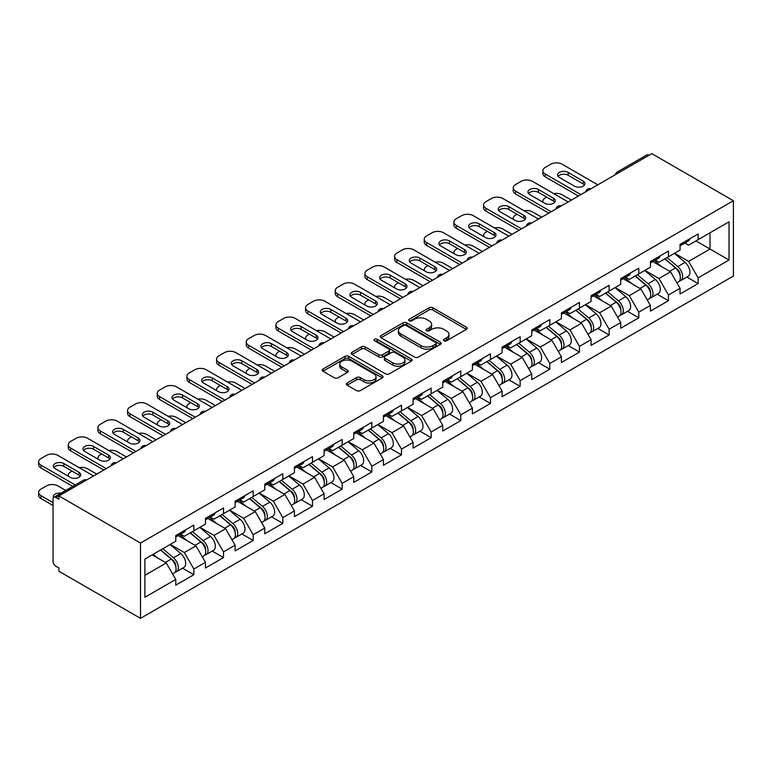 <?xml version="1.0" encoding="UTF-8"?>
<svg xmlns="http://www.w3.org/2000/svg" width="772" height="772" viewBox="0 0 772 772"><rect width="100%" height="100%" fill="white"/><g stroke="black" fill="none" stroke-linecap="round" stroke-linejoin="round"><path stroke-width="1.16" d="M443.948 340.799A1.843 1.071 0 0 0 446.563 340.799L466.394 329.354A2.644 1.525 0 0 0 467.166 328.274A2.644 1.525 0 0 0 466.394 327.193L432.793 307.796A2.644 1.525 0 0 0 429.058 307.796L409.228 319.251A1.843 1.071 0 0 0 408.687 320.004A1.843 1.071 0 0 0 409.228 320.756A1.843 1.071 0 0 0 411.843 320.756L414.41 319.28A8.444 4.873 0 0 1 426.356 319.28L429.155 320.891A8.444 4.873 0 0 1 431.625 324.337A8.444 4.873 0 0 1 429.155 327.791L426.588 329.268A1.843 1.071 0 0 0 426.048 330.02A1.843 1.071 0 0 0 426.588 330.783A1.843 1.071 0 0 0 429.203 330.783L431.77 329.297A8.444 4.873 0 0 1 443.717 329.297L446.515 330.918A8.444 4.873 0 0 1 448.986 334.363A8.444 4.873 0 0 1 446.515 337.808L443.948 339.294A1.843 1.071 0 0 0 443.408 340.047A1.843 1.071 0 0 0 443.948 340.799L443.948 339.294M347.12 383.018A2.644 1.525 0 0 0 346.348 384.089A2.644 1.525 0 0 0 347.12 385.17L356.548 390.613A2.644 1.525 0 0 0 360.283 390.613L382.304 377.894A2.644 1.525 0 0 0 383.076 376.823A2.644 1.525 0 0 0 382.304 375.742L348.712 356.346A2.644 1.525 0 0 0 344.978 356.346L322.957 369.064A2.644 1.525 0 0 0 322.185 370.135A2.644 1.525 0 0 0 322.957 371.216L334.344 377.788A2.644 1.525 0 0 0 338.068 377.788L347.497 372.345A2.644 1.525 0 0 0 348.268 371.274A2.644 1.525 0 0 0 347.497 370.193L341.851 366.932A7.064 4.072 0 0 1 339.786 364.046A7.064 4.072 0 0 1 344.138 360.283A7.064 4.072 0 0 1 351.839 361.171L373.957 373.938A7.064 4.072 0 0 1 376.022 376.823A7.064 4.072 0 0 1 371.66 380.586A7.064 4.072 0 0 1 363.969 379.699L360.283 377.576A2.644 1.525 0 0 0 356.548 377.576L347.12 383.018L347.12 385.17M58.933 495.942L651.829 153.647L733.4 200.739L140.504 543.044L58.933 495.942L58.933 499.243L55.893 497.486A4.034 2.326 -120 0 0 53.876 497.284A4.034 2.326 -120 0 0 53.036 499.127L53.036 561.273A4.034 2.326 -120 0 0 55.893 566.214L58.933 567.97L58.933 571.261L140.504 618.353L140.504 543.044M414.593 357.098A2.644 1.525 0 0 0 418.327 357.098L440.358 344.38A2.644 1.525 0 0 0 441.13 343.308A2.644 1.525 0 0 0 440.358 342.228L406.757 322.831A2.644 1.525 0 0 0 403.023 322.831L381.001 335.55A2.644 1.525 0 0 0 380.229 336.621A2.644 1.525 0 0 0 381.001 337.702L414.593 357.098M375.298 341.205A1.843 1.071 0 0 1 377.17 341.465L377.17 339.265L411.331 358.99A2.644 1.525 0 0 1 412.103 360.061A2.644 1.525 0 0 1 411.331 361.142L389.31 373.86A2.644 1.525 0 0 1 385.575 373.86L351.974 354.464L351.974 352.302A2.644 1.525 0 0 0 351.202 353.383A2.644 1.525 0 0 0 351.974 354.464M351.974 352.302L361.402 346.86A2.644 1.525 0 0 1 365.137 346.86L378.762 354.724A2.644 1.525 0 0 0 382.497 354.724L388.75 351.115A2.644 1.525 0 0 0 389.522 350.044A2.644 1.525 0 0 0 388.75 348.963L374.565 340.77A1.843 1.071 0 0 1 374.024 340.018A1.843 1.071 0 0 1 375.163 339.033A1.843 1.071 0 0 1 377.17 339.265M140.504 618.353L733.4 276.058L733.4 200.739M182.559 568.202L193.849 574.715L193.849 569.012L184.334 552.54L170.265 544.414M193.849 574.715L175.784 585.147L175.784 579.434L144.885 597.277L144.885 559.073L175.784 541.23L175.784 535.527L193.849 525.095L193.849 530.808L205.448 524.111L205.448 518.398L223.504 507.966L223.504 513.679L235.103 506.982L235.103 501.269L253.168 490.847L253.168 496.55L264.767 489.853L264.767 484.15L282.832 473.718L282.832 479.422L294.431 472.725L294.431 467.021L312.496 456.59L312.496 462.303L324.095 455.605L324.095 449.893L342.16 439.461L342.16 445.174L353.759 438.477L353.759 432.764L371.824 422.342L371.824 428.045L383.423 421.348L383.423 415.645L401.488 405.213L401.488 410.916L413.088 404.219L413.088 398.516L431.152 388.084L431.152 393.797L442.752 387.1L442.752 381.387L460.816 370.956L460.816 376.668L472.416 369.971L472.416 364.259L490.481 353.837L490.481 359.54L502.08 352.843L502.08 347.139L520.145 336.708L520.145 342.421L531.744 335.723L531.744 330.011L549.809 319.579L549.809 325.292L561.408 318.595L561.408 312.882L579.473 302.45L579.473 308.163L591.072 301.466L591.072 295.753L609.137 285.331L609.137 291.034L620.736 284.337L620.736 278.634L638.801 268.202L638.801 273.915L650.4 267.218L650.4 261.505L668.465 251.074L668.465 256.786L680.064 250.089L680.064 244.377L698.129 233.955L698.129 239.658L729.029 221.815L729.029 260.029L698.129 277.862L688.624 261.399L674.545 253.274M686.848 277.061L698.129 283.575L698.129 277.862M698.129 283.575L680.064 294.007L680.064 288.294L668.465 294.991L658.96 278.518L644.881 270.403M657.184 294.19L668.465 300.704L668.465 294.991M668.465 300.704L650.4 311.126L650.4 305.423L638.801 312.12L629.296 295.647L615.216 287.522M627.52 311.309L638.801 317.823L638.801 312.12M638.801 317.823L620.736 328.254L620.736 322.542L609.137 329.239L599.632 312.776L585.552 304.65M597.856 328.438L609.137 334.952L609.137 329.239M609.137 334.952L591.072 345.383L591.072 339.67L579.473 346.367L569.968 329.905L555.898 321.779M568.192 345.567L579.473 352.08L579.473 346.367M579.473 352.08L561.408 362.502L561.408 356.799L549.809 363.496L540.303 347.024L526.234 338.898M538.528 362.686L549.809 369.199L549.809 363.496M549.809 369.199L531.744 379.631L531.744 373.928L520.145 380.625L510.639 364.152L496.57 356.027M508.864 379.814L520.145 386.328L520.145 380.625M520.145 386.328L502.08 396.76L502.08 391.047L490.481 397.744L480.975 381.281L466.906 373.156M479.2 396.943L490.481 403.457L490.481 397.744M490.481 403.457L472.416 413.888L472.416 408.176L460.816 414.873L451.311 398.41L437.242 390.285M449.536 414.072L460.816 420.586L460.816 414.873M460.816 420.586L442.752 431.008L442.752 425.304L431.152 432.002L421.647 415.529L407.577 407.404M419.872 431.191L431.152 437.705L431.152 432.002M431.152 437.705L413.088 448.136L413.088 442.433L401.488 449.13L391.983 432.658L377.913 424.532M390.207 448.32L401.488 454.833L401.488 449.13M401.488 454.833L383.423 465.265L383.423 459.552L371.824 466.249L362.319 449.786L348.249 441.661M360.543 465.448L371.824 471.962L371.824 466.249M371.824 471.962L353.759 482.394L353.759 476.681L342.16 483.378L332.655 466.906L318.585 458.79M330.879 482.577L342.16 489.091L342.16 483.378M342.16 489.091L324.095 499.513L324.095 493.81L312.496 500.507L302.991 484.034L288.921 475.909M301.215 499.696L312.496 506.21L312.496 500.507M312.496 506.21L294.431 516.642L294.431 510.929L282.832 517.626L273.327 501.163L259.257 493.038M271.551 516.825L282.832 523.339L282.832 517.626M282.832 523.339L264.767 533.77L264.767 528.058L253.168 534.755L243.662 518.292L229.593 510.167M241.887 533.954L253.168 540.468L253.168 534.755M253.168 540.468L235.103 550.899L235.103 545.186L223.504 551.883L213.998 535.411L199.929 527.295M212.223 551.073L223.504 557.587L223.504 551.883M223.504 557.587L205.448 568.018L205.448 562.315L193.849 569.012M180.658 534.166L184.334 536.289L193.849 530.808M184.334 552.54L195.934 545.843L178.187 535.594M205.448 562.315L195.934 545.843M210.322 517.047L213.998 519.17L223.504 513.679M213.998 535.411L225.598 528.714L207.851 518.475M235.103 545.186L225.598 528.714M239.986 499.918L243.662 502.041L253.168 496.55M243.662 518.292L255.262 511.595L237.515 501.346M264.767 528.058L255.262 511.595M269.65 482.789L273.327 484.912L282.832 479.422M273.327 501.163L284.926 494.466L267.18 484.218M294.431 510.929L284.926 494.466M299.314 465.67L302.991 467.784L312.496 462.303M302.991 484.034L314.59 477.337L296.844 467.089M324.095 493.81L314.59 477.337M328.978 448.542L332.655 450.665L342.16 445.174M332.655 466.906L344.254 460.218L326.508 449.97M353.759 476.681L344.254 460.218M358.642 431.413L362.319 433.536L371.824 428.045M362.319 449.786L373.918 443.089L356.172 432.841M383.423 459.552L373.918 443.089M388.306 414.284L391.983 416.407L401.488 410.916M391.983 432.658L403.582 425.961L385.836 415.712M413.088 442.433L403.582 425.961M417.97 397.165L421.647 399.288L431.152 393.797M421.647 415.529L433.246 408.832L415.5 398.593M442.752 425.304L433.246 408.832M447.635 380.036L451.311 382.159L460.816 376.668M451.311 398.41L462.91 391.713L445.164 381.464M472.416 408.176L462.91 391.713M477.299 362.908L480.975 365.031L490.481 359.54M480.975 381.281L492.575 374.584L474.828 364.336M502.08 391.047L492.575 374.584M506.963 345.779L510.639 347.902L520.145 342.421M510.639 364.152L522.239 357.455L504.492 347.207M531.744 373.928L522.239 357.455M536.627 328.66L540.303 330.783L549.809 325.292M540.303 347.024L551.903 340.327L534.156 330.088M561.408 356.799L551.903 340.327M566.291 311.531L569.968 313.654L579.473 308.163M569.968 329.905L581.567 323.207L563.821 312.959M591.072 339.67L581.567 323.207M595.955 294.402L599.632 296.525L609.137 291.034M599.632 312.776L611.231 306.079L593.485 295.83M620.736 322.542L611.231 306.079M625.619 277.283L629.296 279.396L638.801 273.915M629.296 295.647L640.895 288.95L623.149 278.702M650.4 305.423L640.895 288.95M655.283 260.154L658.96 262.277L668.465 256.786M658.96 278.518L670.559 271.821L652.803 261.583M680.064 288.294L670.559 271.821M648.972 155.288L619.501 172.31M618.285 173.005A4.034 2.326 120 0 1 619.308 172.195A4.034 2.326 60 0 0 617.291 172.002L646.762 154.979A4.034 2.326 60 0 1 648.779 155.182M684.947 243.026L688.624 245.149L698.129 239.658M688.624 261.399L710.008 249.047L710.008 232.797L729.029 221.815M695.939 240.922L729.029 260.029M144.885 575.323L166.269 562.971L152.2 554.846M175.784 579.434L166.269 562.971M444.682 341.06L446.515 340.008A8.444 4.873 0 0 0 448.986 336.553L448.986 334.363M431.625 324.337L431.625 326.537A8.444 4.873 0 0 1 429.155 329.982L427.331 331.043M466.356 329.374L432.793 309.997A2.644 1.525 0 0 0 429.058 309.997L409.971 321.017M440.32 344.408L406.757 325.031A2.644 1.525 0 0 0 403.023 325.031L381.04 337.721M435.688 344.061A1.843 1.071 0 0 0 436.228 343.308A1.843 1.071 0 0 0 435.688 342.556L406.197 325.523A1.843 1.071 0 0 0 403.582 325.523L400.88 327.087A8.444 4.873 0 0 0 398.4 330.541A8.444 4.873 0 0 0 400.88 333.987L421.039 345.624A8.444 4.873 0 0 0 432.986 345.624L435.688 344.061L435.688 346.252A1.843 1.071 0 0 0 436.228 345.499L436.228 343.308M398.4 330.541L398.4 332.732A8.444 4.873 0 0 0 400.88 336.177L400.88 333.987M435.688 346.252L432.986 347.815A8.444 4.873 0 0 1 421.039 347.815L400.88 336.177M352.013 354.483L361.402 349.06L361.402 346.86M389.522 350.044L389.522 352.235A2.644 1.525 0 0 1 388.75 353.315L382.497 356.925A2.644 1.525 0 0 1 378.762 356.925L365.137 349.06A2.644 1.525 0 0 0 361.402 349.06M377.17 341.465L411.293 361.161M392.9 362.888A7.064 4.072 0 0 0 400.591 363.776A7.064 4.072 0 0 0 404.953 360.013A7.064 4.072 0 0 0 402.887 357.127L395.09 352.63A2.644 1.525 0 0 0 391.356 352.63L385.103 356.239A2.644 1.525 0 0 0 384.331 357.311A2.644 1.525 0 0 0 385.103 358.391L392.9 362.888L392.9 365.088A7.064 4.072 0 0 0 400.591 365.967A7.064 4.072 0 0 0 404.953 362.203L404.953 360.013M384.331 357.311L384.331 359.511A2.644 1.525 0 0 0 385.103 360.592L385.103 358.391M392.9 365.088L385.103 360.592M376.022 376.823L376.022 379.013A7.064 4.072 0 0 1 371.66 382.777A7.064 4.072 0 0 1 363.969 381.899L360.283 379.766A2.644 1.525 0 0 0 356.548 379.766L347.159 385.189M339.786 364.046L339.786 366.246A7.064 4.072 0 0 0 341.851 369.132L341.851 366.932M347.468 372.365L341.851 369.132M382.304 375.742L382.304 377.894L348.712 358.536A2.644 1.525 0 0 0 344.978 358.536L322.986 371.236M677.797 269.64L676.465 268.868M679.505 280.95A8.878 5.124 -120 0 0 680.788 280.554A8.878 5.124 -120 0 0 682.39 274.349A8.878 5.124 -120 0 0 677.768 266.62L667.066 257.597M680.788 280.554L688.113 276.328A8.878 5.124 -120 0 0 689.705 270.123A8.878 5.124 -120 0 0 685.082 262.393L674.381 253.37M665.001 258.784L677.208 269.081A5.375 3.107 60 0 1 680.113 275.71M571.386 200.083L562.17 194.756A8.067 4.661 0 0 0 553.794 193.656M546.673 197.121L545.244 197.941A8.067 4.661 0 0 0 542.88 201.231A8.067 4.661 0 0 0 543.092 202.303M676.89 282.803L678.511 281.867A8.878 5.124 -120 0 0 680.103 275.672A8.878 5.124 -120 0 0 675.481 267.942L664.779 258.909M661.691 266.707L654.473 260.618M558.117 176.373A6.186 3.571 180 0 1 568.163 175.273L583.178 183.948A6.186 3.571 180 0 1 584.472 185.039M578.431 196.02L545.244 176.865A8.067 4.661 180 0 1 542.88 173.565L542.88 170.718A8.067 4.661 0 0 0 545.244 174.009L545.244 176.865M682.448 243.006A8.878 5.124 60 0 1 680.788 245.419A8.878 5.124 60 0 1 680.064 245.728M689.763 238.78A8.878 5.124 60 0 1 688.113 241.192L680.788 245.419M542.88 170.718A8.067 4.661 0 0 1 545.244 167.418L550.764 164.233A8.067 4.661 0 0 1 562.17 164.233L597.817 184.826M580.901 194.592L545.244 174.009M568.163 172.417L583.178 181.092A6.186 3.571 180 0 1 584.993 183.611A6.186 3.571 180 0 1 581.171 186.911A6.186 3.571 180 0 1 574.436 186.139L559.411 177.464A6.186 3.571 180 0 1 557.596 174.945A6.186 3.571 180 0 1 561.418 171.645A6.186 3.571 180 0 1 568.163 172.417L568.163 175.273M648.133 286.769L646.801 285.997M649.841 298.079A8.878 5.124 -120 0 0 651.124 297.683A8.878 5.124 -120 0 0 652.726 291.478A8.878 5.124 -120 0 0 648.104 283.749L637.402 274.716M651.124 297.683L658.448 293.457A8.878 5.124 -120 0 0 660.041 287.252A8.878 5.124 -120 0 0 655.418 279.522L644.716 270.49M635.337 275.913L647.544 286.209A5.375 3.107 60 0 1 650.449 292.839M541.722 217.212L532.506 211.885A8.067 4.661 0 0 0 524.13 210.785M517.008 214.24L515.58 215.07A8.067 4.661 0 0 0 513.216 218.36A8.067 4.661 0 0 0 513.428 219.422M647.226 299.932L648.847 298.996A8.878 5.124 -120 0 0 650.439 292.8A8.878 5.124 -120 0 0 645.817 285.071L635.115 276.038M632.036 283.835L624.809 277.746M618.468 303.898L617.137 303.126M620.177 315.208A8.878 5.124 -120 0 0 621.46 314.802A8.878 5.124 -120 0 0 623.062 308.607A8.878 5.124 -120 0 0 618.44 300.877L607.738 291.845M621.46 314.802L628.784 310.576A8.878 5.124 -120 0 0 630.377 304.38A8.878 5.124 -120 0 0 625.754 296.651L615.052 287.618M605.673 293.032L617.88 303.338A5.375 3.107 60 0 1 620.784 309.958M512.068 234.331L502.842 229.014A8.067 4.661 0 0 0 494.466 227.904M487.344 231.368L485.916 232.198A8.067 4.661 0 0 0 483.552 235.489A8.067 4.661 0 0 0 483.764 236.55M617.571 317.06L619.183 316.124A8.878 5.124 -120 0 0 620.775 309.919A8.878 5.124 -120 0 0 616.153 302.19L605.451 293.167M602.372 300.964L595.144 294.865M588.804 321.017L587.482 320.255M590.512 332.336A8.878 5.124 -120 0 0 591.796 331.931A8.878 5.124 -120 0 0 593.398 325.736A8.878 5.124 -120 0 0 588.775 317.996L578.074 308.974M591.796 331.931L599.12 327.704A8.878 5.124 -120 0 0 600.712 321.509A8.878 5.124 -120 0 0 596.09 313.77L585.388 304.747M576.008 310.161L588.216 320.457A5.375 3.107 60 0 1 591.12 327.087M482.403 251.46L473.178 246.133A8.067 4.661 0 0 0 464.802 245.033M457.68 248.497L456.252 249.317A8.067 4.661 0 0 0 453.888 252.618A8.067 4.661 0 0 0 454.1 253.679M587.907 334.18L589.518 333.253A8.878 5.124 -120 0 0 591.111 327.048A8.878 5.124 -120 0 0 586.488 319.318L575.787 310.286M572.708 318.093L565.48 311.994M559.15 338.146L557.818 337.374M560.848 349.455A8.878 5.124 -120 0 0 562.141 349.06A8.878 5.124 -120 0 0 563.734 342.855A8.878 5.124 -120 0 0 559.111 335.125L548.409 326.102M562.141 349.06L569.456 344.833A8.878 5.124 -120 0 0 571.048 338.628A8.878 5.124 -120 0 0 566.436 330.898L555.734 321.876M546.344 327.289L558.552 337.586A5.375 3.107 60 0 1 561.456 344.215M452.739 268.588L443.514 263.262A8.067 4.661 0 0 0 435.138 262.162M428.016 265.626L426.588 266.446A8.067 4.661 0 0 0 424.224 269.737A8.067 4.661 0 0 0 424.436 270.808M558.243 351.308L559.854 350.372A8.878 5.124 -120 0 0 561.447 344.177A8.878 5.124 -120 0 0 556.824 336.447L546.122 327.415M543.044 335.212L535.816 329.123M529.486 355.274L528.154 354.502M531.184 366.584A8.878 5.124 -120 0 0 532.477 366.189A8.878 5.124 -120 0 0 534.07 359.984A8.878 5.124 -120 0 0 529.447 352.254L518.745 343.222M532.477 366.189L539.792 361.962A8.878 5.124 -120 0 0 541.384 355.757A8.878 5.124 -120 0 0 536.772 348.027L526.07 338.995M516.68 344.418L528.888 354.715A5.375 3.107 60 0 1 531.792 361.344M423.075 285.717L413.85 280.39A8.067 4.661 0 0 0 405.474 279.29M398.352 282.745L396.924 283.575A8.067 4.661 0 0 0 394.56 286.866A8.067 4.661 0 0 0 394.781 287.927M528.579 368.437L530.19 367.501A8.878 5.124 -120 0 0 531.783 361.306A8.878 5.124 -120 0 0 527.16 353.566L516.458 344.544M513.38 352.341L506.152 346.252M528.453 193.492A6.186 3.571 180 0 1 538.499 192.402L553.514 201.067A6.186 3.571 180 0 1 554.817 202.167M548.767 213.149L515.58 193.994A8.067 4.661 180 0 1 513.216 190.694L513.216 187.837A8.067 4.661 0 0 0 515.58 191.138L515.58 193.994M652.784 260.135A8.878 5.124 60 0 1 651.124 262.548A8.878 5.124 60 0 1 650.4 262.847M660.099 255.908A8.878 5.124 60 0 1 658.448 258.321L651.124 262.548M513.216 187.837A8.067 4.661 0 0 1 515.58 184.547L521.1 181.362A8.067 4.661 0 0 1 532.506 181.362L568.153 201.946M551.237 211.721L515.58 191.138M538.499 189.545L553.514 198.221A6.186 3.571 180 0 1 555.329 200.739A6.186 3.571 180 0 1 551.507 204.04A6.186 3.571 180 0 1 544.771 203.268L529.746 194.592A6.186 3.571 180 0 1 527.932 192.064A6.186 3.571 180 0 1 531.754 188.773A6.186 3.571 180 0 1 538.499 189.545L538.499 192.402M498.789 210.621A6.186 3.571 180 0 1 508.835 209.521L523.85 218.196A6.186 3.571 180 0 1 525.153 219.296M519.102 230.268L485.916 211.113A8.067 4.661 180 0 1 483.552 207.822L483.552 204.966A8.067 4.661 0 0 0 485.916 208.257L485.916 211.113M623.12 277.254A8.878 5.124 60 0 1 621.46 279.676A8.878 5.124 60 0 1 620.736 279.975M630.434 273.027A8.878 5.124 60 0 1 628.784 275.45L621.46 279.676M483.552 204.966A8.067 4.661 0 0 1 485.916 201.675L491.436 198.491A8.067 4.661 0 0 1 502.842 198.491L538.499 219.074M521.573 228.85L485.916 208.257M508.835 206.664L523.85 215.34A6.186 3.571 180 0 1 525.664 217.868A6.186 3.571 180 0 1 521.843 221.168A6.186 3.571 180 0 1 515.107 220.396L500.082 211.721A6.186 3.571 180 0 1 498.268 209.193A6.186 3.571 180 0 1 502.089 205.892A6.186 3.571 180 0 1 508.835 206.664L508.835 209.521M469.125 227.75A6.186 3.571 180 0 1 479.171 226.65L494.186 235.325A6.186 3.571 180 0 1 495.489 236.425M489.438 247.397L456.252 228.242A8.067 4.661 180 0 1 453.888 224.951L453.888 222.095A8.067 4.661 0 0 0 456.252 225.385L456.252 228.242M593.456 294.383A8.878 5.124 60 0 1 591.796 296.805A8.878 5.124 60 0 1 591.072 297.104M600.77 290.156A8.878 5.124 60 0 1 599.12 292.578L591.796 296.805M453.888 222.095A8.067 4.661 0 0 1 456.252 218.804L461.772 215.62A8.067 4.661 0 0 1 473.178 215.62L508.835 236.203M491.909 245.969L456.252 225.385M479.171 223.793L494.186 232.469A6.186 3.571 180 0 1 496 234.997A6.186 3.571 180 0 1 492.179 238.297A6.186 3.571 180 0 1 485.443 237.515L470.418 228.85A6.186 3.571 180 0 1 468.604 226.321A6.186 3.571 180 0 1 472.425 223.021A6.186 3.571 180 0 1 479.171 223.793L479.171 226.65M439.461 244.878A6.186 3.571 180 0 1 449.507 243.778L464.522 252.444A6.186 3.571 180 0 1 465.825 253.544M459.774 264.526L426.588 245.371A8.067 4.661 180 0 1 424.224 242.07L424.224 239.224A8.067 4.661 0 0 0 426.588 242.514L426.588 245.371M563.792 311.512A8.878 5.124 60 0 1 562.141 313.924A8.878 5.124 60 0 1 561.408 314.233M571.106 307.285A8.878 5.124 60 0 1 569.456 309.697L562.141 313.924M424.224 239.224A8.067 4.661 0 0 1 426.588 235.923L432.108 232.739A8.067 4.661 0 0 1 443.514 232.739L479.171 253.322M462.245 263.098L426.588 242.514M449.507 240.922L464.522 249.597A6.186 3.571 180 0 1 466.336 252.116A6.186 3.571 180 0 1 462.515 255.416A6.186 3.571 180 0 1 455.779 254.644L440.754 245.969A6.186 3.571 180 0 1 438.95 243.45A6.186 3.571 180 0 1 442.761 240.15A6.186 3.571 180 0 1 449.507 240.922L449.507 243.778M409.797 261.998A6.186 3.571 180 0 1 419.843 260.897L434.858 269.573A6.186 3.571 180 0 1 436.161 270.673M430.11 281.655L396.924 262.49A8.067 4.661 180 0 1 394.56 259.199L394.56 256.343A8.067 4.661 0 0 0 396.924 259.643L396.924 262.49M534.127 328.64A8.878 5.124 60 0 1 532.477 331.053A8.878 5.124 60 0 1 531.744 331.352M541.442 324.414A8.878 5.124 60 0 1 539.792 326.826L532.477 331.053M394.56 256.343A8.067 4.661 0 0 1 396.924 253.052L402.444 249.867A8.067 4.661 0 0 1 413.85 249.867L449.507 270.451M432.581 280.226L396.924 259.643M419.843 258.051L434.858 266.716A6.186 3.571 180 0 1 436.672 269.245A6.186 3.571 180 0 1 432.851 272.545A6.186 3.571 180 0 1 426.115 271.773L411.09 263.098A6.186 3.571 180 0 1 409.285 260.569A6.186 3.571 180 0 1 413.097 257.269A6.186 3.571 180 0 1 419.843 258.051L419.843 260.897M499.822 372.393L498.49 371.631M501.52 383.713A8.878 5.124 -120 0 0 502.813 383.308A8.878 5.124 -120 0 0 504.406 377.112A8.878 5.124 -120 0 0 499.783 369.383L489.081 360.35M502.813 383.308L510.128 379.081A8.878 5.124 -120 0 0 511.73 372.886A8.878 5.124 -120 0 0 507.107 365.156L496.406 356.124M487.016 361.537L499.223 371.843A5.375 3.107 60 0 1 502.128 378.463M393.411 302.836L384.186 297.519A8.067 4.661 0 0 0 375.81 296.409M368.688 299.874L367.26 300.694A8.067 4.661 0 0 0 364.895 303.994A8.067 4.661 0 0 0 365.117 305.056M498.915 385.566L500.526 384.63A8.878 5.124 -120 0 0 502.118 378.425A8.878 5.124 -120 0 0 497.506 370.695L486.804 361.672M483.716 369.47L476.488 363.371M380.133 279.126A6.186 3.571 180 0 1 390.178 278.026L405.194 286.702A6.186 3.571 180 0 1 406.497 287.802M400.446 298.774L367.26 279.618A8.067 4.661 180 0 1 364.895 276.328L364.895 273.471A8.067 4.661 0 0 0 367.26 276.762L367.26 279.618M504.463 345.76A8.878 5.124 60 0 1 502.813 348.182A8.878 5.124 60 0 1 502.08 348.481M511.778 341.533A8.878 5.124 60 0 1 510.128 343.955L502.813 348.182M364.895 273.471A8.067 4.661 0 0 1 367.26 270.181L372.779 266.996A8.067 4.661 0 0 1 384.186 266.996L419.843 287.58M402.916 297.345L367.26 276.762M390.178 275.17L405.194 283.845A6.186 3.571 180 0 1 407.008 286.373A6.186 3.571 180 0 1 403.196 289.674A6.186 3.571 180 0 1 396.451 288.892L381.426 280.226A6.186 3.571 180 0 1 379.621 277.698A6.186 3.571 180 0 1 383.433 274.398A6.186 3.571 180 0 1 390.178 275.17L390.178 278.026M470.158 389.522L468.826 388.76M471.856 400.842A8.878 5.124 -120 0 0 473.149 400.436A8.878 5.124 -120 0 0 474.741 394.241A8.878 5.124 -120 0 0 470.119 386.502L459.417 377.479M473.149 400.436L480.464 396.21A8.878 5.124 -120 0 0 482.066 390.014A8.878 5.124 -120 0 0 477.443 382.275L466.742 373.252M457.352 378.666L469.559 388.963A5.375 3.107 60 0 1 472.464 395.592M363.747 319.965L354.522 314.638A8.067 4.661 0 0 0 346.145 313.538M339.024 317.002L337.596 317.823A8.067 4.661 0 0 0 335.241 321.123A8.067 4.661 0 0 0 335.453 322.185M469.251 402.685L470.862 401.758A8.878 5.124 -120 0 0 472.454 395.553A8.878 5.124 -120 0 0 467.842 387.824L457.14 378.791M454.052 386.598L446.824 380.5M350.469 296.255A6.186 3.571 180 0 1 360.514 295.155L375.539 303.83A6.186 3.571 180 0 1 376.832 304.921M370.782 315.902L337.596 296.747A8.067 4.661 180 0 1 335.241 293.457L335.241 290.6A8.067 4.661 0 0 0 337.596 293.891L337.596 296.747M474.799 362.888A8.878 5.124 60 0 1 473.149 365.31A8.878 5.124 60 0 1 472.416 365.61M482.114 358.662A8.878 5.124 60 0 1 480.464 361.084L473.149 365.31M335.241 290.6A8.067 4.661 0 0 1 337.596 287.309L343.115 284.125A8.067 4.661 0 0 1 354.522 284.125L390.178 304.708M373.252 314.474L337.596 293.891M360.514 292.298L375.539 300.974A6.186 3.571 180 0 1 377.344 303.502A6.186 3.571 180 0 1 373.532 306.793A6.186 3.571 180 0 1 366.787 306.021L351.762 297.345A6.186 3.571 180 0 1 349.957 294.827A6.186 3.571 180 0 1 353.769 291.526A6.186 3.571 180 0 1 360.514 292.298L360.514 295.155M440.494 406.651L439.162 405.879M442.192 417.961A8.878 5.124 -120 0 0 443.485 417.565A8.878 5.124 -120 0 0 445.077 411.36A8.878 5.124 -120 0 0 440.455 403.631L429.753 394.598M443.485 417.565L450.8 413.338A8.878 5.124 -120 0 0 452.402 407.133A8.878 5.124 -120 0 0 447.779 399.404L437.077 390.371M427.688 395.795L439.895 406.091A5.375 3.107 60 0 1 442.8 412.721M334.083 337.094L324.858 331.767A8.067 4.661 0 0 0 316.481 330.667M309.36 334.131L307.932 334.952A8.067 4.661 0 0 0 305.577 338.242A8.067 4.661 0 0 0 305.789 339.313M439.586 419.814L441.198 418.878A8.878 5.124 -120 0 0 442.8 412.682A8.878 5.124 -120 0 0 438.178 404.953L427.476 395.92M424.388 403.717L417.16 397.628M320.805 313.374A6.186 3.571 180 0 1 330.85 312.284L345.875 320.949A6.186 3.571 180 0 1 347.168 322.049M341.118 333.031L307.932 313.876A8.067 4.661 180 0 1 305.577 310.576L305.577 307.729A8.067 4.661 0 0 0 307.932 311.019L307.932 313.876M445.135 380.017A8.878 5.124 60 0 1 443.485 382.43A8.878 5.124 60 0 1 442.752 382.729M452.46 375.79A8.878 5.124 60 0 1 450.8 378.203L443.485 382.43M305.577 307.729A8.067 4.661 0 0 1 307.932 304.429L313.451 301.244A8.067 4.661 0 0 1 324.858 301.244L360.514 321.827M343.588 331.603L307.932 311.019M330.85 309.427L345.875 318.103A6.186 3.571 180 0 1 347.68 320.621A6.186 3.571 180 0 1 343.868 323.922A6.186 3.571 180 0 1 337.123 323.15L322.098 314.474A6.186 3.571 180 0 1 320.293 311.956A6.186 3.571 180 0 1 324.105 308.655A6.186 3.571 180 0 1 330.85 309.427L330.85 312.284M410.829 423.78L409.498 423.008M412.528 435.09A8.878 5.124 -120 0 0 413.821 434.694A8.878 5.124 -120 0 0 415.413 428.489A8.878 5.124 -120 0 0 410.791 420.759L400.089 411.727M413.821 434.694L421.136 430.467A8.878 5.124 -120 0 0 422.738 424.262A8.878 5.124 -120 0 0 418.115 416.533L407.413 407.5M398.024 412.923L410.241 423.22A5.375 3.107 60 0 1 413.136 429.85M304.419 354.213L295.193 348.896A8.067 4.661 0 0 0 286.827 347.796M279.696 351.25L278.267 352.08A8.067 4.661 0 0 0 275.913 355.371A8.067 4.661 0 0 0 276.125 356.432M409.922 436.942L411.534 436.006A8.878 5.124 -120 0 0 413.136 429.801A8.878 5.124 -120 0 0 408.513 422.072L397.812 413.049M394.724 420.846L387.496 414.757M291.14 330.503A6.186 3.571 180 0 1 301.186 329.403L316.211 338.078A6.186 3.571 180 0 1 317.504 339.178M311.454 350.16L278.267 330.995A8.067 4.661 180 0 1 275.913 327.704L275.913 324.848A8.067 4.661 0 0 0 278.267 328.148L278.267 330.995M415.471 397.136A8.878 5.124 60 0 1 413.821 399.558A8.878 5.124 60 0 1 413.088 399.857M422.795 392.909A8.878 5.124 60 0 1 421.136 395.332L413.821 399.558M275.913 324.848A8.067 4.661 0 0 1 278.267 321.557L283.787 318.373A8.067 4.661 0 0 1 295.193 318.373L330.85 338.956M313.924 348.732L278.267 328.148M301.186 326.556L316.211 335.222A6.186 3.571 180 0 1 318.016 337.75A6.186 3.571 180 0 1 314.204 341.05A6.186 3.571 180 0 1 307.459 340.278L292.434 331.603A6.186 3.571 180 0 1 290.629 329.075A6.186 3.571 180 0 1 294.441 325.774A6.186 3.571 180 0 1 301.186 326.556L301.186 329.403M381.165 440.899L379.834 440.137M382.864 452.218A8.878 5.124 -120 0 0 384.157 451.813A8.878 5.124 -120 0 0 385.749 445.618A8.878 5.124 -120 0 0 381.127 437.888L370.425 428.856M384.157 451.813L391.472 447.586A8.878 5.124 -120 0 0 393.073 441.391A8.878 5.124 -120 0 0 388.451 433.661L377.749 424.629M368.369 430.043L380.577 440.349A5.375 3.107 60 0 1 383.472 446.969M274.755 371.342L265.529 366.024A8.067 4.661 0 0 0 257.163 364.915M250.032 368.379L248.613 369.199A8.067 4.661 0 0 0 246.249 372.5A8.067 4.661 0 0 0 246.461 373.561M380.258 454.061L381.87 453.135A8.878 5.124 -120 0 0 383.472 446.93A8.878 5.124 -120 0 0 378.849 439.2L368.147 430.168M365.06 437.975L357.841 431.876M261.476 347.632A6.186 3.571 180 0 1 271.522 346.531L286.547 355.207A6.186 3.571 180 0 1 287.84 356.307M281.79 367.279L248.613 348.124A8.067 4.661 180 0 1 246.249 344.833L246.249 341.977A8.067 4.661 0 0 0 248.613 345.267L248.613 348.124M385.807 414.265A8.878 5.124 60 0 1 384.157 416.687A8.878 5.124 60 0 1 383.423 416.986M393.131 410.038A8.878 5.124 60 0 1 391.472 412.46L384.157 416.687M246.249 341.977A8.067 4.661 0 0 1 248.613 338.686L254.123 335.502A8.067 4.661 0 0 1 265.529 335.502L301.186 356.085M284.26 365.851L248.613 345.267M271.522 343.675L286.547 352.35A6.186 3.571 180 0 1 288.352 354.879A6.186 3.571 180 0 1 284.54 358.179A6.186 3.571 180 0 1 277.795 357.397L262.779 348.732A6.186 3.571 180 0 1 260.965 346.203A6.186 3.571 180 0 1 264.777 342.903A6.186 3.571 180 0 1 271.522 343.675L271.522 346.531M351.501 458.028L350.17 457.265M353.2 469.337A8.878 5.124 -120 0 0 354.493 468.942A8.878 5.124 -120 0 0 356.085 462.737A8.878 5.124 -120 0 0 351.463 455.007L340.761 445.984M354.493 468.942L361.807 464.715A8.878 5.124 -120 0 0 363.409 458.51A8.878 5.124 -120 0 0 358.787 450.78L348.085 441.758M338.705 447.171L350.913 457.468A5.375 3.107 60 0 1 353.817 464.097M245.091 388.47L235.865 383.144A8.067 4.661 0 0 0 227.499 382.043M220.367 385.508L218.949 386.328A8.067 4.661 0 0 0 216.585 389.619A8.067 4.661 0 0 0 216.797 390.69M350.594 471.19L352.206 470.264A8.878 5.124 -120 0 0 353.808 464.059A8.878 5.124 -120 0 0 349.185 456.329L338.483 447.297M335.395 455.094L328.177 449.005M231.812 364.76A6.186 3.571 180 0 1 241.858 363.66L256.883 372.336A6.186 3.571 180 0 1 258.176 373.426M252.126 384.408L218.949 365.252A8.067 4.661 180 0 1 216.585 361.962L216.585 359.105A8.067 4.661 0 0 0 218.949 362.396L218.949 365.252M356.143 431.394A8.878 5.124 60 0 1 354.493 433.806A8.878 5.124 60 0 1 353.759 434.115M363.467 427.167A8.878 5.124 60 0 1 361.807 429.579L354.493 433.806M216.585 359.105A8.067 4.661 0 0 1 218.949 355.805L224.459 352.63A8.067 4.661 0 0 1 235.865 352.63L271.522 373.214M254.596 382.98L218.949 362.396M241.858 360.804L256.883 369.479A6.186 3.571 180 0 1 258.688 371.998A6.186 3.571 180 0 1 254.876 375.298A6.186 3.571 180 0 1 248.13 374.526L233.115 365.851A6.186 3.571 180 0 1 231.301 363.332A6.186 3.571 180 0 1 235.122 360.032A6.186 3.571 180 0 1 241.858 360.804L241.858 363.66M321.837 475.156L320.505 474.384M323.536 486.466A8.878 5.124 -120 0 0 324.829 486.07A8.878 5.124 -120 0 0 326.421 479.866A8.878 5.124 -120 0 0 321.799 472.136L311.097 463.103M324.829 486.07L332.153 481.844A8.878 5.124 -120 0 0 333.745 475.639A8.878 5.124 -120 0 0 329.123 467.909L318.421 458.877M309.041 464.3L321.248 474.597A5.375 3.107 60 0 1 324.153 481.226M215.427 405.599L206.201 400.272A8.067 4.661 0 0 0 197.835 399.172M190.703 402.637L189.285 403.457A8.067 4.661 0 0 0 186.92 406.748A8.067 4.661 0 0 0 187.133 407.809M320.93 488.319L322.542 487.383A8.878 5.124 -120 0 0 324.143 481.188A8.878 5.124 -120 0 0 319.521 473.458L308.819 464.426M305.731 472.223L298.513 466.134M202.148 381.879A6.186 3.571 180 0 1 212.194 380.789L227.219 389.455A6.186 3.571 180 0 1 228.512 390.555M222.461 401.536L189.285 382.381A8.067 4.661 180 0 1 186.92 379.081L186.92 376.225A8.067 4.661 0 0 0 189.285 379.525L189.285 382.381M326.479 448.522A8.878 5.124 60 0 1 324.829 450.935A8.878 5.124 60 0 1 324.095 451.234M333.803 444.296A8.878 5.124 60 0 1 332.153 446.708L324.829 450.935M186.92 376.225A8.067 4.661 0 0 1 189.285 372.934L194.795 369.749A8.067 4.661 0 0 1 206.201 369.749L241.858 390.333M224.932 400.108L189.285 379.525M212.194 377.933L227.219 386.608A6.186 3.571 180 0 1 229.023 389.127A6.186 3.571 180 0 1 225.212 392.427A6.186 3.571 180 0 1 218.466 391.655L203.451 382.98A6.186 3.571 180 0 1 201.637 380.451A6.186 3.571 180 0 1 205.458 377.161A6.186 3.571 180 0 1 212.194 377.933L212.194 380.789M292.173 492.285L290.841 491.513M293.871 503.595A8.878 5.124 -120 0 0 295.165 503.19A8.878 5.124 -120 0 0 296.757 496.994A8.878 5.124 -120 0 0 292.134 489.265L281.433 480.232M295.165 503.19L302.489 498.963A8.878 5.124 -120 0 0 304.081 492.768A8.878 5.124 -120 0 0 299.459 485.038L288.757 476.006M279.377 481.419L291.584 491.725A5.375 3.107 60 0 1 294.489 498.345M185.762 422.718L176.537 417.401A8.067 4.661 0 0 0 168.171 416.291M161.039 419.756L159.621 420.586A8.067 4.661 0 0 0 157.256 423.876A8.067 4.661 0 0 0 157.469 424.938M291.266 505.448L292.877 504.512A8.878 5.124 -120 0 0 294.479 498.307A8.878 5.124 -120 0 0 289.857 490.577L279.155 481.554M276.067 489.351L268.849 483.262M172.484 399.008A6.186 3.571 180 0 1 182.53 397.908L197.555 406.583A6.186 3.571 180 0 1 198.848 407.684M192.797 418.656L159.621 399.5A8.067 4.661 180 0 1 157.256 396.21L157.256 393.353A8.067 4.661 0 0 0 159.621 396.644L159.621 399.5M296.815 465.641A8.878 5.124 60 0 1 295.165 468.064A8.878 5.124 60 0 1 294.431 468.363M304.139 461.415A8.878 5.124 60 0 1 302.489 463.837L295.165 468.064M157.256 393.353A8.067 4.661 0 0 1 159.621 390.063L165.131 386.878A8.067 4.661 0 0 1 176.537 386.878L212.194 407.462M195.268 417.237L159.621 396.644M182.53 395.061L197.555 403.727A6.186 3.571 180 0 1 199.369 406.255A6.186 3.571 180 0 1 195.548 409.556A6.186 3.571 180 0 1 188.802 408.784L173.787 400.108A6.186 3.571 180 0 1 171.973 397.58A6.186 3.571 180 0 1 175.794 394.28A6.186 3.571 180 0 1 182.53 395.061L182.53 397.908M262.509 509.404L261.177 508.642M264.207 520.724A8.878 5.124 -120 0 0 265.5 520.318A8.878 5.124 -120 0 0 267.093 514.123A8.878 5.124 -120 0 0 262.47 506.393L251.768 497.361M265.5 520.318L272.825 516.092A8.878 5.124 -120 0 0 274.417 509.896A8.878 5.124 -120 0 0 269.795 502.167L259.093 493.134M249.713 498.548L261.92 508.854A5.375 3.107 60 0 1 264.825 515.474M156.098 439.847L146.873 434.52A8.067 4.661 0 0 0 138.506 433.42M131.385 436.884L129.957 437.705A8.067 4.661 0 0 0 127.592 441.005A8.067 4.661 0 0 0 127.805 442.067M261.602 522.567L263.223 521.64A8.878 5.124 -120 0 0 264.815 515.435A8.878 5.124 -120 0 0 260.193 507.706L249.491 498.673M246.403 506.48L239.185 500.381M142.82 416.137A6.186 3.571 180 0 1 152.866 415.037L167.891 423.712A6.186 3.571 180 0 1 169.184 424.812M163.133 435.784L129.957 416.629A8.067 4.661 180 0 1 127.592 413.338L127.592 410.482A8.067 4.661 0 0 0 129.957 413.773L129.957 416.629M267.151 482.77A8.878 5.124 60 0 1 265.5 485.192A8.878 5.124 60 0 1 264.767 485.492M274.475 478.543A8.878 5.124 60 0 1 272.825 480.966L265.5 485.192M127.592 410.482A8.067 4.661 0 0 1 129.957 407.191L135.467 404.007A8.067 4.661 0 0 1 146.873 404.007L182.53 424.59M165.604 434.356L129.957 413.773M152.866 412.18L167.891 420.856A6.186 3.571 180 0 1 169.705 423.384A6.186 3.571 180 0 1 165.883 426.684A6.186 3.571 180 0 1 159.138 425.903L144.123 417.237A6.186 3.571 180 0 1 142.309 414.709A6.186 3.571 180 0 1 146.13 411.408A6.186 3.571 180 0 1 152.866 412.18L152.866 415.037M232.845 526.533L231.513 525.761M234.543 537.843A8.878 5.124 -120 0 0 235.836 537.447A8.878 5.124 -120 0 0 237.429 531.242A8.878 5.124 -120 0 0 232.806 523.512L222.104 514.49M235.836 537.447L243.161 533.22A8.878 5.124 -120 0 0 244.753 527.015A8.878 5.124 -120 0 0 240.131 519.286L229.429 510.263M220.049 515.677L232.256 525.973A5.375 3.107 60 0 1 235.161 532.603M126.434 456.976L117.209 451.649A8.067 4.661 0 0 0 108.842 450.549M101.721 454.013L100.292 454.833A8.067 4.661 0 0 0 97.928 458.124A8.067 4.661 0 0 0 98.141 459.195M231.938 539.696L233.559 538.759A8.878 5.124 -120 0 0 235.151 532.564A8.878 5.124 -120 0 0 230.529 524.835L219.827 515.802M216.739 523.599L209.521 517.51M113.156 433.266A6.186 3.571 180 0 1 123.202 432.166L138.227 440.841A6.186 3.571 180 0 1 139.52 441.931M133.469 452.913L100.292 433.758A8.067 4.661 180 0 1 97.928 430.458L97.928 427.611A8.067 4.661 0 0 0 100.292 430.901L100.292 433.758M237.486 499.899A8.878 5.124 60 0 1 235.836 502.311A8.878 5.124 60 0 1 235.103 502.62M244.811 495.672A8.878 5.124 60 0 1 243.161 498.085L235.836 502.311M97.928 427.611A8.067 4.661 0 0 1 100.292 424.31L105.803 421.126A8.067 4.661 0 0 1 117.209 421.126L152.866 441.719M135.94 451.485L100.292 430.901M123.202 429.309L138.227 437.985A6.186 3.571 180 0 1 140.041 440.503A6.186 3.571 180 0 1 136.219 443.803A6.186 3.571 180 0 1 129.474 443.031L114.459 434.356A6.186 3.571 180 0 1 112.644 431.837A6.186 3.571 180 0 1 116.466 428.537A6.186 3.571 180 0 1 123.202 429.309L123.202 432.166M203.181 543.662L201.849 542.89M204.879 554.971A8.878 5.124 -120 0 0 206.172 554.576A8.878 5.124 -120 0 0 207.764 548.371A8.878 5.124 -120 0 0 203.142 540.641L192.44 531.609M206.172 554.576L213.497 550.349A8.878 5.124 -120 0 0 215.089 544.144A8.878 5.124 -120 0 0 210.466 536.415L199.765 527.382M190.385 532.805L202.592 543.102A5.375 3.107 60 0 1 205.497 549.732M96.77 474.104L87.554 468.778A8.067 4.661 0 0 0 79.178 467.678M72.057 471.132L70.628 471.962A8.067 4.661 0 0 0 68.264 475.253A8.067 4.661 0 0 0 68.476 476.314M202.274 556.824L203.895 555.888A8.878 5.124 -120 0 0 205.487 549.693A8.878 5.124 -120 0 0 200.865 541.963L190.163 532.931M187.075 540.728L179.857 534.639M83.501 450.385A6.186 3.571 180 0 1 93.537 449.294L108.562 457.96A6.186 3.571 180 0 1 109.856 459.06M103.805 470.042L70.628 450.877A8.067 4.661 180 0 1 68.264 447.586L68.264 444.73A8.067 4.661 0 0 0 70.628 448.03L70.628 450.877M207.822 517.028A8.878 5.124 60 0 1 206.172 519.44A8.878 5.124 60 0 1 205.448 519.739M215.147 512.801A8.878 5.124 60 0 1 213.497 515.213L206.172 519.44M68.264 444.73A8.067 4.661 0 0 1 70.628 441.439L76.139 438.255A8.067 4.661 0 0 1 87.554 438.255L123.202 458.838M106.275 468.614L70.628 448.03M93.537 446.438L108.562 455.104A6.186 3.571 180 0 1 110.377 457.632A6.186 3.571 180 0 1 106.555 460.932A6.186 3.571 180 0 1 99.82 460.16L84.795 451.485A6.186 3.571 180 0 1 82.98 448.957A6.186 3.571 180 0 1 86.802 445.666A6.186 3.571 180 0 1 93.537 446.438L93.537 449.294M173.517 560.79L172.185 560.018M175.215 572.1A8.878 5.124 -120 0 0 176.508 571.695A8.878 5.124 -120 0 0 178.1 565.5A8.878 5.124 -120 0 0 173.478 557.77L162.776 548.738M176.508 571.695L183.832 567.468A8.878 5.124 -120 0 0 185.425 561.273A8.878 5.124 -120 0 0 180.802 553.543L170.101 544.511M160.721 549.925L172.928 560.231A5.375 3.107 60 0 1 175.833 566.851M61.036 493.144A6.186 3.571 0 0 0 53.316 496.608A6.186 3.571 0 0 0 53.538 497.554M65.736 490.432L57.89 485.906A8.067 4.661 0 0 0 46.474 485.906L40.964 489.091A8.067 4.661 0 0 0 38.6 492.382A8.067 4.661 0 0 0 40.964 495.672L40.964 498.529L53.036 505.496M53.036 502.649L40.964 495.672M172.61 573.953L174.231 573.017A8.878 5.124 -120 0 0 175.823 566.812A8.878 5.124 -120 0 0 171.201 559.082L160.499 550.06M157.411 557.857L153.174 554.286M40.964 498.529A8.067 4.661 180 0 1 38.6 495.238L38.6 492.382M53.837 467.514A6.186 3.571 180 0 1 63.873 466.413L78.898 475.089A6.186 3.571 180 0 1 80.191 476.189M72.771 486.37L40.964 468.006A8.067 4.661 180 0 1 38.6 464.715L38.6 461.859A8.067 4.661 0 0 0 40.964 465.149L40.964 468.006M178.158 534.147A8.878 5.124 60 0 1 176.508 536.569A8.878 5.124 60 0 1 175.784 536.868M185.483 529.92A8.878 5.124 60 0 1 183.832 532.342L176.508 536.569M38.6 461.859A8.067 4.661 0 0 1 40.964 458.568L46.474 455.383A8.067 4.661 0 0 1 57.89 455.383L93.537 475.967M75.241 484.941L40.964 465.149M63.873 463.557L78.898 472.232A6.186 3.571 180 0 1 80.713 474.761A6.186 3.571 180 0 1 76.891 478.061A6.186 3.571 180 0 1 70.156 477.289L55.13 468.614A6.186 3.571 180 0 1 53.316 466.085A6.186 3.571 180 0 1 57.138 462.785A6.186 3.571 180 0 1 63.873 463.557L63.873 466.413M85.557 480.58L55.893 497.486M86.387 480.097A4.034 2.326 -60 0 0 85.364 480.464A4.034 2.326 -120 0 0 83.347 480.271L53.876 497.284M588.621 190.134A4.034 2.326 120 0 1 589.644 189.323A4.034 2.326 -60 0 1 590.667 188.947M558.957 207.263A4.034 2.326 120 0 1 559.98 206.452A4.034 2.326 -60 0 1 561.003 206.076M529.293 224.382A4.034 2.326 120 0 1 530.316 223.571A4.034 2.326 -60 0 1 531.339 223.204M499.629 241.511A4.034 2.326 120 0 1 500.652 240.7A4.034 2.326 -60 0 1 501.675 240.333M469.965 258.639A4.034 2.326 120 0 1 470.988 257.829A4.034 2.326 -60 0 1 472.01 257.452M440.301 275.768A4.034 2.326 120 0 1 441.323 274.957A4.034 2.326 -60 0 1 442.346 274.581M410.636 292.887A4.034 2.326 120 0 1 411.659 292.077A4.034 2.326 -60 0 1 412.692 291.71M380.972 310.016A4.034 2.326 120 0 1 381.995 309.205A4.034 2.326 -60 0 1 383.028 308.839M351.308 327.145A4.034 2.326 120 0 1 352.341 326.334A4.034 2.326 -60 0 1 353.364 325.958M321.644 344.273A4.034 2.326 120 0 1 322.677 343.463A4.034 2.326 -60 0 1 323.7 343.086M291.99 361.392A4.034 2.326 120 0 1 293.013 360.582A4.034 2.326 -60 0 1 294.035 360.215M262.326 378.521A4.034 2.326 120 0 1 263.348 377.711A4.034 2.326 -60 0 1 264.371 377.344M232.661 395.65A4.034 2.326 120 0 1 233.684 394.839A4.034 2.326 -60 0 1 234.707 394.463M202.997 412.769A4.034 2.326 120 0 1 204.02 411.958A4.034 2.326 -60 0 1 205.043 411.592M173.333 429.898A4.034 2.326 120 0 1 174.356 429.087A4.034 2.326 -60 0 1 175.379 428.721M143.669 447.027A4.034 2.326 120 0 1 144.692 446.216A4.034 2.326 -60 0 1 145.715 445.84M114.005 464.155A4.034 2.326 120 0 1 115.028 463.345A4.034 2.326 -60 0 1 116.051 462.968M446.515 340.008L446.515 337.808M426.588 330.783L426.588 329.268M429.155 329.982L429.155 327.791M409.228 320.756L409.228 319.251M429.058 309.997L429.058 307.796M432.793 309.997L432.793 307.796M466.394 329.354L466.394 327.193M381.001 337.702L381.001 335.55M403.023 325.031L403.023 322.831M406.757 325.031L406.757 322.831M440.358 344.38L440.358 342.228M421.039 347.815L421.039 345.624M432.986 347.815L432.986 345.624M365.137 349.06L365.137 346.86M378.762 356.925L378.762 354.724M382.497 356.925L382.497 354.724M388.75 353.315L388.75 351.115M411.331 361.142L411.331 358.99M356.548 379.766L356.548 377.576M360.283 379.766L360.283 377.576M363.969 381.899L363.969 379.699M347.497 372.345L347.497 370.193M322.957 371.216L322.957 369.064M344.978 358.536L344.978 356.346M348.712 358.536L348.712 356.346M677.768 266.62L685.082 262.393M669.652 271.31L675.481 267.942M583.178 181.092L583.178 183.948M648.104 283.749L655.418 279.522M639.988 288.429L645.817 285.071M618.44 300.877L625.754 296.651M610.324 305.558L616.153 302.19M588.775 317.996L596.09 313.77M580.66 322.686L586.488 319.318M559.111 335.125L566.436 330.898M550.996 339.805L556.824 336.447M529.447 352.254L536.772 348.027M521.332 356.934L527.16 353.566M553.514 198.221L553.514 201.067M523.85 215.34L523.85 218.196M494.186 232.469L494.186 235.325M464.522 249.597L464.522 252.444M434.858 266.716L434.858 269.573M499.783 369.383L507.107 365.156M491.667 374.063L497.506 370.695M405.194 283.845L405.194 286.702M470.119 386.502L477.443 382.275M462.013 391.192L467.842 387.824M375.539 300.974L375.539 303.83M440.455 403.631L447.779 399.404M432.349 408.311L438.178 404.953M345.875 318.103L345.875 320.949M410.791 420.759L418.115 416.533M402.685 425.44L408.513 422.072M316.211 335.222L316.211 338.078M381.127 437.888L388.451 433.661M373.021 442.568L378.849 439.2M286.547 352.35L286.547 355.207M351.463 455.007L358.787 450.78M343.357 459.697L349.185 456.329M256.883 369.479L256.883 372.336M321.799 472.136L329.123 467.909M313.693 476.816L319.521 473.458M227.219 386.608L227.219 389.455M292.134 489.265L299.459 485.038M284.028 493.945L289.857 490.577M197.555 403.727L197.555 406.583M262.47 506.393L269.795 502.167M254.364 511.074L260.193 507.706M167.891 420.856L167.891 423.712M232.806 523.512L240.131 519.286M224.7 528.202L230.529 524.835M138.227 437.985L138.227 440.841M203.142 540.641L210.466 536.415M195.036 545.322L200.865 541.963M108.562 455.104L108.562 457.96M173.478 557.77L180.802 553.543M165.372 562.45L171.201 559.082M78.898 472.232L78.898 475.089M617.291 172.002A4.034 4.034 0 0 0 615.352 174.704M590.937 188.793A4.034 4.034 0 0 0 585.687 191.823M561.273 205.921A4.034 4.034 0 0 0 556.023 208.951M531.609 223.05A4.034 4.034 0 0 0 526.359 226.08M501.945 240.179A4.034 4.034 0 0 0 496.695 243.209M472.281 257.298A4.034 4.034 0 0 0 467.031 260.328M442.617 274.427A4.034 4.034 0 0 0 437.367 277.457M412.952 291.555A4.034 4.034 0 0 0 407.712 294.586M383.298 308.675A4.034 4.034 0 0 0 378.048 311.714M353.634 325.803A4.034 4.034 0 0 0 348.384 328.833M323.97 342.932A4.034 4.034 0 0 0 318.72 345.962M294.306 360.061A4.034 4.034 0 0 0 289.056 363.091M264.642 377.18A4.034 4.034 0 0 0 259.392 380.21M234.977 394.309A4.034 4.034 0 0 0 229.728 397.339M205.313 411.437A4.034 4.034 0 0 0 200.064 414.467M175.649 428.566A4.034 4.034 0 0 0 170.4 431.596M145.985 445.685A4.034 4.034 0 0 0 140.736 448.715M116.321 462.814A4.034 4.034 0 0 0 111.071 465.844M86.657 479.943A4.034 4.034 0 0 0 83.347 480.271M542.88 202.177L542.88 201.231M513.216 219.306L513.216 218.36M483.552 236.425L483.552 235.489M453.888 253.554L453.888 252.618M424.224 270.683L424.224 269.737M394.56 287.811L394.56 286.866M364.895 304.93L364.895 303.994M335.241 322.059L335.241 321.123M305.577 339.188L305.577 338.242M275.913 356.307L275.913 355.371M246.249 373.436L246.249 372.5M216.585 390.564L216.585 389.619M186.92 407.693L186.92 406.748M157.256 424.812L157.256 423.876M127.592 441.941L127.592 441.005M97.928 459.07L97.928 458.124M68.264 476.199L68.264 475.253"/></g></svg>
